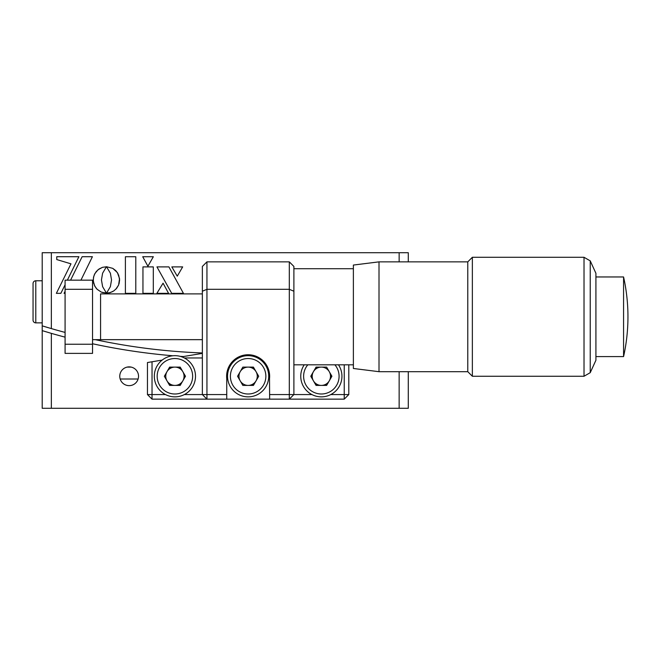 <?xml version="1.0" encoding="UTF-8"?>
<svg xmlns="http://www.w3.org/2000/svg" width="661" height="661" viewBox="0 0 661 661"><rect width="100%" height="100%" fill="white"/><g stroke="black" fill="none" stroke-linecap="round" stroke-linejoin="round"><path stroke-width="0.99" d="M119.765 376.258A9.378 9.378 0 0 0 129.151 385.644A9.378 9.378 0 0 0 138.529 376.258A9.378 9.378 0 0 0 129.151 366.88A9.378 9.378 0 0 0 119.765 376.258M138.116 379.009L120.178 379.009M408.291 371.689L408.291 408.291L399.145 408.291L399.145 371.689M42.205 330.64L51.351 333.359L51.351 408.291L42.205 408.291L42.205 252.709L51.351 252.709L51.351 328.591L42.205 325.856A622.356 622.356 0 0 0 47.947 327.592M323.411 367.111L319.288 367.111A9.378 9.378 0 0 0 314.454 369.904M181.808 369.904A9.378 9.378 0 0 0 176.966 367.111L172.851 367.111A9.378 9.378 0 0 0 168.018 369.904M131.209 367.111L127.094 367.111M51.351 408.291L399.145 408.291M330.302 379.05A9.378 9.378 0 0 0 330.302 373.465M312.389 373.465A9.378 9.378 0 0 0 312.389 379.05M314.454 382.62A9.378 9.378 0 0 0 319.288 385.413M323.411 385.413A9.378 9.378 0 0 0 328.244 382.62M183.865 379.05A9.378 9.378 0 0 0 183.865 373.465M168.018 382.62A9.378 9.378 0 0 0 172.851 385.413M176.966 385.413A9.378 9.378 0 0 0 181.808 382.62M51.351 333.359A626.934 626.934 0 0 0 65.084 337.151L59.738 335.714M98.291 344.968L92.54 343.753A626.934 626.934 0 0 0 172.901 355.767M180.081 356.329A626.934 626.934 0 0 0 183.328 356.552M62.398 336.441L65.084 337.151M125.4 256.732L125.4 293.344L135.786 293.344L135.786 256.732L125.4 256.732L135.786 256.732L135.786 293.344M147.915 266.234L153.335 256.732L142.718 256.732L147.915 266.234M101.298 292.112L106.446 293.145L102.612 286.659L101.447 279.942L102.604 273.2L106.413 266.788L102.513 267.317L98.043 269.746L94.829 273.646L93.507 277.273L93.3 281.289L94.829 286.238L97.101 289.278L101.298 292.112M168.58 293.344L163.06 283.189L156.88 293.344L168.58 293.344M156.946 266.895L171.703 293.344L183.436 293.344L168.91 266.895L156.946 266.895M171.835 266.895L177.255 276.158L182.676 266.895L171.835 266.895M153.302 293.344L153.302 266.895L142.95 266.895L142.95 293.344L153.302 293.344L153.302 266.895L142.95 266.895L142.95 293.344M67.356 280.165L78.899 256.708L56.755 256.708L56.755 259.558L70.983 263.838L56.359 293.344L60.862 293.344L65.084 284.775M80.931 280.165L92.408 256.708L82.129 256.708L70.578 280.165M65.084 291.319L64.084 293.344L65.084 293.344M118.592 285.073L119.55 278.595L117.385 272.58L112.767 268.358L106.512 266.73L110.379 273.2L111.535 279.942L110.37 286.659L106.57 293.087L110.412 292.542L113.849 290.881L116.633 288.328L118.592 285.073L115.782 289.262M118.038 273.671L115.782 270.63L112.767 268.358L106.512 266.73M119.03 283.866L119.616 279.942L118.592 274.819M109.156 292.873L112.767 291.542M102.513 292.559L106.256 292.914M94.275 285.081L96.25 288.336M93.829 276.009L93.234 279.942L93.829 283.866M106.413 266.788L102.513 267.317L99.059 268.986L96.25 271.539L94.275 274.794M202.365 352.957A622.356 622.356 0 0 1 95.25 339.655M65.084 332.417A622.356 622.356 0 0 1 51.351 328.591M399.145 261.855L399.145 252.709L51.351 252.709M399.145 252.709L408.291 252.709L408.291 261.855M226.624 376.258A21.507 21.507 0 0 0 226.74 378.522L226.74 399.145L269.638 399.145L269.514 378.522A21.507 21.507 0 0 0 248.131 354.75A21.507 21.507 0 0 0 226.624 376.258M181.709 356.824L202.365 353.379M202.365 357.956L184.345 357.956M330.781 394.567L344.232 394.567L344.232 364.822M348.801 394.567L344.232 399.145L344.232 394.567L348.801 394.567L348.801 364.822M344.232 399.145L289.311 399.145L293.889 394.567L311.918 394.567M184.345 394.567L202.365 394.567L206.943 399.145L152.03 399.145L152.03 394.567L147.453 394.567L147.453 362.534L152.03 361.774L152.03 394.567L165.473 394.567M152.03 399.145L147.453 394.567M152.03 361.774L162.176 360.08M255.022 369.904A9.378 9.378 0 0 0 250.189 367.111M250.189 385.413A9.378 9.378 0 0 0 255.022 382.62M226.74 399.145L206.943 399.145L206.943 394.567L202.365 394.567L202.365 266.433L206.943 261.855L289.311 261.855L293.889 266.433L293.889 394.567L289.311 394.567L289.311 289.311L206.943 289.311L206.943 394.567L226.74 394.567M293.889 291.212L289.311 289.311L289.311 261.855M206.943 261.855L206.943 289.311L202.365 291.212M269.638 394.567L289.311 394.567L289.311 399.145L269.638 399.145M65.084 344.232L92.54 344.232L92.54 353.379L65.084 353.379L65.084 280.165L92.54 280.165L92.54 289.311L65.084 289.311M92.54 344.232L92.54 289.311M193.219 339.655L92.54 339.655M35.793 280.776L35.793 322.874A2.743 2.743 0 0 1 33.05 320.131L33.05 283.519A2.743 2.743 0 0 1 35.793 280.776L42.205 280.776M35.793 322.874L42.205 322.874M33.05 320.131L33.05 283.519M202.365 293.889L100.571 293.889L100.571 339.655L202.365 339.655M590.24 372.672L595.916 360.245L595.916 273.299L590.24 260.872L590.24 372.672L584.018 376.258L584.018 257.278L472.359 257.278L472.359 376.258L584.018 376.258M379.009 261.855L379.009 371.689L353.379 368.483L353.379 265.061L379.009 261.855L467.781 261.855L467.781 371.689L472.359 376.258M623.571 354.47L623.571 356.585A183.047 183.047 0 0 0 623.571 276.959L623.571 354.47M154.319 376.258A20.59 20.59 0 0 1 174.909 355.668A20.59 20.59 0 0 1 195.507 376.258A20.59 20.59 0 0 1 174.909 396.856A20.59 20.59 0 0 1 154.319 376.258A20.59 20.59 0 0 0 174.909 396.856A20.59 20.59 0 0 0 195.507 376.258M182.841 380.835A9.155 9.155 0 0 0 174.909 367.111A9.155 9.155 0 0 0 166.985 380.835A9.155 9.155 0 0 0 182.841 380.835M185.477 376.258L180.197 385.413L169.629 385.413L164.341 376.258L169.629 367.111L180.197 367.111L185.477 376.258M227.533 376.258A20.59 20.59 0 0 1 248.131 355.668A20.59 20.59 0 0 1 268.721 376.258A20.59 20.59 0 0 1 248.131 396.856A20.59 20.59 0 0 1 227.533 376.258A20.59 20.59 0 0 0 248.131 396.856A20.59 20.59 0 0 0 268.721 376.258M256.055 380.835A9.155 9.155 0 0 0 248.131 367.111A9.155 9.155 0 0 0 240.199 380.835A9.155 9.155 0 0 0 256.055 380.835M237.563 376.258L242.843 367.111L253.411 367.111L258.699 376.258L253.411 385.413L242.843 385.413L237.563 376.258M338.473 364.822A20.59 20.59 0 0 1 321.345 396.856A20.59 20.59 0 0 1 304.225 364.822M329.277 380.835A9.155 9.155 0 0 0 321.345 367.111A9.155 9.155 0 0 0 313.421 380.835A9.155 9.155 0 0 0 329.277 380.835M331.913 376.258L326.633 385.413L316.065 385.413L310.777 376.258L316.065 367.111L326.633 367.111L331.913 376.258M192.64 376.258A17.731 17.731 0 0 0 174.909 358.526A17.731 17.731 0 0 0 157.178 376.258A17.731 17.731 0 0 0 174.909 393.997A17.731 17.731 0 0 0 192.64 376.258M265.862 376.258A17.731 17.731 0 0 0 248.131 358.526A17.731 17.731 0 0 0 230.4 376.258A17.731 17.731 0 0 0 248.131 393.997A17.731 17.731 0 0 0 265.862 376.258M307.803 364.822A17.731 17.731 0 0 0 321.345 393.997A17.731 17.731 0 0 0 334.896 364.822M341.944 376.258A20.59 20.59 0 0 1 321.345 396.856A20.59 20.59 0 0 1 300.755 376.258M293.889 268.721L353.379 268.721M293.889 364.822L353.379 364.822M379.009 371.689L467.781 371.689M595.916 356.585L623.571 356.585M595.916 276.959L623.571 276.959M467.781 261.855L472.359 257.278M590.24 260.872L584.018 257.278"/></g></svg>
